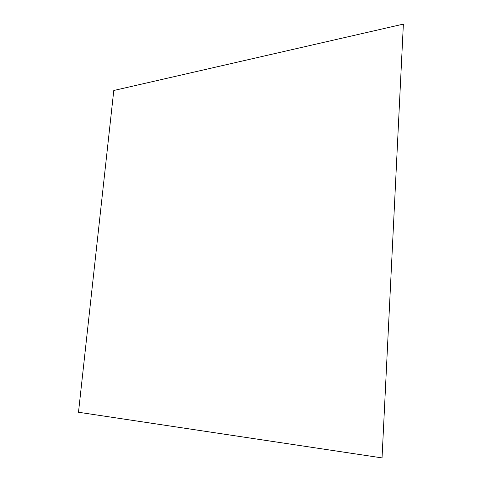 <?xml version="1.0" encoding="UTF-8"?>
<svg xmlns="http://www.w3.org/2000/svg" width="482" height="482" viewBox="0 0 482 482"><rect width="100%" height="100%" fill="white"/><g stroke="black" fill="none" stroke-linecap="round" stroke-linejoin="round"><path stroke-width="0.72" d="M403.374 24.1L382.039 457.9L78.494 412.249L113.782 90.489L403.374 24.1L382.039 457.9"/></g></svg>

